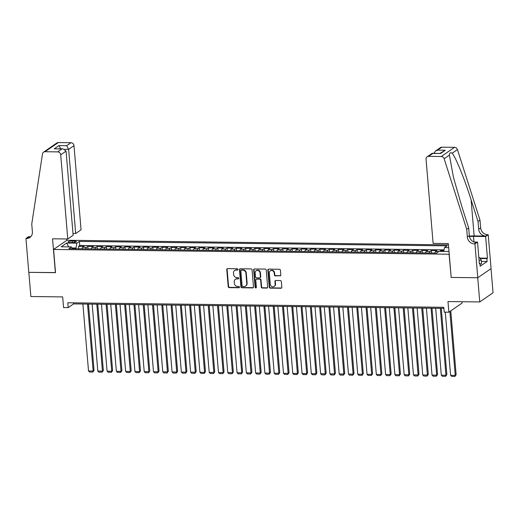 <?xml version="1.0" encoding="UTF-8"?>
<svg xmlns="http://www.w3.org/2000/svg" width="519" height="519" viewBox="0 0 519 519"><rect width="100%" height="100%" fill="white"/><g stroke="black" fill="none" stroke-linecap="round" stroke-linejoin="round"><path stroke-width="0.78" d="M237.974 269.426A0.688 0.616 -124.6 0 0 237.28 268.751L227.601 268.634A0.98 0.882 -124.6 0 0 226.771 269.575L228.204 286.67A0.98 0.882 -124.6 0 0 229.197 287.63L238.876 287.747A0.688 0.616 -124.6 0 0 239.46 287.085A0.688 0.616 -124.6 0 0 238.766 286.417L237.514 286.397A3.14 2.822 -124.6 0 1 234.341 283.329L234.218 281.901A3.14 2.822 -124.6 0 1 236.885 278.898L238.137 278.911A0.688 0.616 -124.6 0 0 238.721 278.255A0.688 0.616 -124.6 0 0 238.026 277.581L236.768 277.568A3.14 2.822 -124.6 0 1 233.602 274.493L233.479 273.072A3.14 2.822 -124.6 0 1 236.139 270.068L237.391 270.081A0.688 0.616 -124.6 0 0 237.974 269.426M279.968 275.952A0.98 0.882 -124.6 0 0 280.798 275.018L280.396 270.217A0.98 0.882 -124.6 0 0 279.41 269.257L268.654 269.127A0.98 0.882 -124.6 0 0 267.823 270.068L269.257 287.163A0.98 0.882 -124.6 0 0 270.25 288.123L281 288.253A0.98 0.882 -124.6 0 0 281.836 287.312L281.35 281.519A0.98 0.882 -124.6 0 0 280.357 280.558L275.751 280.507A0.98 0.882 -124.6 0 0 274.921 281.441L275.161 284.315A2.621 2.361 -124.6 0 1 271.742 286.501A2.621 2.361 -124.6 0 1 270.289 284.256L269.342 273A2.621 2.361 -124.6 0 1 272.767 270.821A2.621 2.361 -124.6 0 1 274.22 273.065L274.376 274.94A0.98 0.882 -124.6 0 0 275.368 275.9L280.331 275.706A0.98 0.882 -124.6 0 0 280.61 275.66M451.173 277.341L449.091 254.213L53.58 249.451L55.533 272.67L28.837 272.345L30.868 296.531L62.669 296.913L63.565 307.553L68.203 307.611L67.801 302.772L443.81 307.306L444.219 312.14L448.864 312.198L462.144 303.025L462.033 301.727M451.043 277.431L477.733 277.749L479.764 301.935L447.968 301.552L448.864 312.198M252.059 269.88A0.98 0.882 -124.6 0 0 251.066 268.92L240.31 268.79A0.98 0.882 -124.6 0 0 239.48 269.724L240.913 286.819A0.98 0.882 -124.6 0 0 241.906 287.779L252.662 287.909A0.98 0.882 -124.6 0 0 253.493 286.968L252.059 269.88M254.485 268.959L265.235 269.089A0.98 0.882 -124.6 0 1 266.228 270.049L267.661 287.143A0.98 0.882 -124.6 0 1 266.831 288.077L262.231 288.026A0.98 0.882 -124.6 0 1 261.239 287.065L260.655 280.13A0.98 0.882 -124.6 0 0 259.662 279.17L256.613 279.138A0.98 0.882 -124.6 0 0 255.783 280.072L256.386 287.292A0.688 0.616 -124.6 0 1 255.491 287.863A0.688 0.616 -124.6 0 1 255.108 287.273L253.655 269.899A0.98 0.882 -124.6 0 1 254.485 268.959M491.019 268.615L493.05 292.768L479.764 301.935M443.823 250.703L440.618 250.664L440.676 251.365M438.756 251.566L435.597 251.527L436.907 250.625L431.334 250.554L431.542 253.019M429.181 252.987A3.996 1.473 -89.3 0 1 430.024 251.462L426.307 251.417L427.617 250.508L422.051 250.443L422.258 252.902M419.897 252.876A3.996 1.473 -89.3 0 1 420.74 251.345L417.023 251.306L418.333 250.398L412.767 250.333L412.975 252.792M410.613 252.766A3.996 1.473 -89.3 0 1 411.457 251.235L407.739 251.19L409.05 250.288L403.484 250.223L403.685 252.682M401.33 252.656A3.996 1.473 -89.3 0 1 402.173 251.125L398.456 251.079L399.766 250.177L394.2 250.106L394.401 252.571M392.046 252.539A3.996 1.473 -89.3 0 1 392.889 251.014L389.172 250.969L390.483 250.061L384.91 249.996L385.117 252.455M382.756 252.429A3.996 1.473 -89.3 0 1 383.599 250.904L379.889 250.859L381.199 249.95L375.626 249.886L375.834 252.344M373.472 252.318A3.996 1.473 -89.3 0 1 374.316 250.787L370.605 250.742L371.915 249.84L366.343 249.775L366.55 252.234M364.189 252.208A3.996 1.473 -89.3 0 1 365.032 250.677L361.321 250.632L362.632 249.73L357.059 249.658L357.267 252.124M354.905 252.091A3.996 1.473 -89.3 0 1 355.749 250.567L352.038 250.521L353.348 249.613L347.775 249.548L347.983 252.013M345.622 251.981A3.996 1.473 -89.3 0 1 346.465 250.456L342.754 250.411L344.065 249.503L338.492 249.438L338.699 251.897M336.338 251.871A3.996 1.473 -89.3 0 1 337.181 250.34L333.464 250.294L334.774 249.392L329.208 249.328L329.416 251.786M327.054 251.76A3.996 1.473 -89.3 0 1 327.898 250.229L324.18 250.184L325.491 249.282L319.925 249.211L320.132 251.676M317.771 251.644A3.996 1.473 -89.3 0 1 318.614 250.119L314.897 250.074L316.207 249.172L310.641 249.101L310.842 251.566M308.487 251.533A3.996 1.473 -89.3 0 1 309.33 250.009L305.613 249.963L306.924 249.055L301.351 248.99L301.558 251.449M299.204 251.423A3.996 1.473 -89.3 0 1 300.04 249.892L296.33 249.847L297.64 248.945L292.067 248.88L292.275 251.339M289.913 251.313A3.996 1.473 -89.3 0 1 290.757 249.782L287.046 249.736L288.356 248.835L282.784 248.763L282.991 251.228M280.63 251.196A3.996 1.473 -89.3 0 1 281.473 249.671L277.762 249.626L279.073 248.724L273.5 248.653L273.708 251.118M271.346 251.086A3.996 1.473 -89.3 0 1 272.19 249.561L268.479 249.516L269.789 248.607L264.216 248.543L264.424 251.001M262.063 250.975A3.996 1.473 -89.3 0 1 262.906 249.444L259.195 249.405L260.506 248.497L254.933 248.432L255.14 250.891M252.779 250.865A3.996 1.473 -89.3 0 1 253.622 249.334L249.911 249.289L251.222 248.387L245.649 248.322L245.857 250.781M243.495 250.755A3.996 1.473 -89.3 0 1 244.339 249.224L240.621 249.178L241.932 248.277L236.366 248.205L236.573 250.671M234.212 250.638A3.996 1.473 -89.3 0 1 235.055 249.114L231.338 249.068L232.648 248.16L227.082 248.095L227.283 250.554M224.928 250.528A3.996 1.473 -89.3 0 1 225.771 248.997L222.054 248.958L223.365 248.05L217.798 247.985L217.999 250.443M215.644 250.418A3.996 1.473 -89.3 0 1 216.488 248.886L212.771 248.841L214.081 247.939L208.508 247.874L208.716 250.333M206.354 250.307A3.996 1.473 -89.3 0 1 207.198 248.776L203.487 248.731L204.797 247.829L199.225 247.758L199.432 250.223M197.071 250.19A3.996 1.473 -89.3 0 1 197.914 248.666L194.203 248.62L195.514 247.712L189.941 247.647L190.149 250.113M187.787 250.08A3.996 1.473 -89.3 0 1 188.631 248.556L184.92 248.51L186.23 247.602L180.657 247.537L180.865 249.996M178.504 249.97A3.996 1.473 -89.3 0 1 179.347 248.439L175.636 248.393L176.947 247.492L171.374 247.427L171.581 249.886M169.22 249.86A3.996 1.473 -89.3 0 1 170.063 248.329L166.352 248.283L167.663 247.381L162.09 247.31L162.298 249.775M159.936 249.743A3.996 1.473 -89.3 0 1 160.78 248.218L157.062 248.173L158.373 247.271L152.807 247.2L153.014 249.665M150.653 249.633A3.996 1.473 -89.3 0 1 151.496 248.108L147.779 248.063L149.089 247.154L143.523 247.089L143.731 249.548M141.369 249.522A3.996 1.473 -89.3 0 1 142.212 247.991L138.495 247.946L139.806 247.044L134.239 246.979L134.44 249.438M132.085 249.412A3.996 1.473 -89.3 0 1 132.929 247.881L129.212 247.835L130.522 246.934L124.949 246.862L125.157 249.328M122.802 249.295A3.996 1.473 -89.3 0 1 123.639 247.771L119.928 247.725L121.238 246.823L115.666 246.752L115.873 249.217M113.512 249.185A3.996 1.473 -89.3 0 1 114.355 247.66L110.644 247.615L111.955 246.707L106.382 246.642L106.59 249.101M104.228 249.075A3.996 1.473 -89.3 0 1 105.072 247.544L101.361 247.505L102.671 246.596L97.098 246.531L97.306 248.99M94.945 248.964A3.996 1.473 -89.3 0 1 95.788 247.433L92.077 247.388L93.388 246.486L87.815 246.421L86.504 247.323A3.996 1.473 90.7 0 0 85.661 248.854M88.022 248.88L87.815 246.421M70.11 242.535L72.154 242.561A3.095 0.727 -4.8 0 0 76.351 241.536A3.095 0.727 -4.8 0 0 74.379 241.024L72.342 240.998A3.095 0.727 -4.8 0 0 68.138 242.029A3.095 0.727 -4.8 0 0 70.11 242.535M448.448 244.877L66.867 240.278L53.58 249.451M443.661 251.397L444.536 247.576L447.047 245.844L79.394 241.413L76.877 243.145L75.826 248.731M444.536 247.576L448.682 247.628M449 251.462L439.08 251.345L436.57 253.077L68.91 248.646L71.421 246.914L61.21 246.791L66.666 243.022L76.877 243.145M444.017 249.866L79.731 245.474L78.531 246.304L84.104 246.376L82.793 247.278A3.996 1.473 90.7 0 0 81.95 248.809M95.788 247.433L97.098 246.531M105.072 247.544L106.382 246.642M114.355 247.66L115.666 246.752M123.639 247.771L124.949 246.862M132.929 247.881L134.239 246.979M142.212 247.991L143.523 247.089M151.496 248.108L152.807 247.2M160.78 248.218L162.09 247.31M170.063 248.329L171.374 247.427M179.347 248.439L180.657 247.537M188.631 248.556L189.941 247.647M197.914 248.666L199.225 247.758M207.198 248.776L208.508 247.874M216.488 248.886L217.798 247.985M225.771 248.997L227.082 248.095M235.055 249.114L236.366 248.205M244.339 249.224L245.649 248.322M253.622 249.334L254.933 248.432M262.906 249.444L264.216 248.543M272.19 249.561L273.5 248.653M281.473 249.671L282.784 248.763M290.757 249.782L292.067 248.88M300.04 249.892L301.351 248.99M309.33 250.009L310.641 249.101M318.614 250.119L319.925 249.211M327.898 250.229L329.208 249.328M337.181 250.34L338.492 249.438M346.465 250.456L347.775 249.548M355.749 250.567L357.059 249.658M365.032 250.677L366.343 249.775M374.316 250.787L375.626 249.886M383.599 250.904L384.91 249.996M392.889 251.014L394.2 250.106M402.173 251.125L403.484 250.223M411.457 251.235L412.767 250.333M420.74 251.345L422.051 250.443M430.024 251.462L431.334 250.554M439.632 251.352L440.618 250.664M75.768 248.011L72.063 247.965M68.203 307.611L73.588 303.894L443.901 308.357M73.503 302.843L73.588 303.894M78.739 248.77L78.531 246.304M79.731 245.474L79.394 241.413M72.511 248.692L71.421 246.914M92.077 247.388A3.996 1.473 90.7 0 0 91.234 248.919M101.361 247.505A3.996 1.473 90.7 0 0 100.517 249.029M110.644 247.615A3.996 1.473 90.7 0 0 109.801 249.139M119.928 247.725A3.996 1.473 90.7 0 0 119.085 249.256M129.212 247.835A3.996 1.473 90.7 0 0 128.368 249.367M138.495 247.946A3.996 1.473 90.7 0 0 137.652 249.477M147.779 248.063A3.996 1.473 90.7 0 0 146.935 249.587M157.062 248.173A3.996 1.473 90.7 0 0 156.219 249.704M166.352 248.283A3.996 1.473 90.7 0 0 165.509 249.814M175.636 248.393A3.996 1.473 90.7 0 0 174.793 249.924M184.92 248.51A3.996 1.473 90.7 0 0 184.076 250.035M194.203 248.62A3.996 1.473 90.7 0 0 193.36 250.145M203.487 248.731A3.996 1.473 90.7 0 0 202.644 250.262M212.771 248.841A3.996 1.473 90.7 0 0 211.927 250.372M222.054 248.958A3.996 1.473 90.7 0 0 221.211 250.482M231.338 249.068A3.996 1.473 90.7 0 0 230.494 250.593M240.621 249.178A3.996 1.473 90.7 0 0 239.778 250.709M249.911 249.289A3.996 1.473 90.7 0 0 249.068 250.82M259.195 249.405A3.996 1.473 90.7 0 0 258.352 250.93M268.479 249.516A3.996 1.473 90.7 0 0 267.635 251.04M277.762 249.626A3.996 1.473 90.7 0 0 276.919 251.157M287.046 249.736A3.996 1.473 90.7 0 0 286.203 251.267M296.33 249.847A3.996 1.473 90.7 0 0 295.486 251.378M305.613 249.963A3.996 1.473 90.7 0 0 304.77 251.488M314.897 250.074A3.996 1.473 90.7 0 0 314.053 251.605M324.18 250.184A3.996 1.473 90.7 0 0 323.337 251.715M333.464 250.294A3.996 1.473 90.7 0 0 332.621 251.825M342.754 250.411A3.996 1.473 90.7 0 0 341.911 251.936M352.038 250.521A3.996 1.473 90.7 0 0 351.194 252.046M361.321 250.632A3.996 1.473 90.7 0 0 360.478 252.163M370.605 250.742A3.996 1.473 90.7 0 0 369.762 252.273M379.889 250.859A3.996 1.473 90.7 0 0 379.045 252.383M389.172 250.969A3.996 1.473 90.7 0 0 388.329 252.494M398.456 251.079A3.996 1.473 90.7 0 0 397.612 252.61M407.739 251.19A3.996 1.473 90.7 0 0 406.896 252.721M417.023 251.306A3.996 1.473 90.7 0 0 416.18 252.831M426.307 251.417A3.996 1.473 90.7 0 0 425.47 252.941M435.597 251.527A3.996 1.473 90.7 0 0 434.753 253.058M68.716 246.882L66.666 243.022M237.884 269.822A0.688 0.616 -124.6 0 1 237.754 269.835L236.502 269.815A3.14 2.822 -124.6 0 0 234.971 270.276L234.614 270.522M235.354 279.352L235.717 279.105A3.14 2.822 -124.6 0 1 237.241 278.651L238.493 278.664A0.688 0.616 -124.6 0 0 238.623 278.651M227.322 268.68A0.98 0.882 -124.6 0 0 227.127 269.329L228.561 286.417A0.98 0.882 -124.6 0 0 229.554 287.377L239.233 287.494A0.688 0.616 -124.6 0 0 239.363 287.481M240.031 268.829A0.98 0.882 -124.6 0 0 239.836 269.478L241.277 286.572A0.98 0.882 -124.6 0 0 242.269 287.532L253.019 287.662A0.98 0.882 -124.6 0 0 253.298 287.617M241.426 270.127A0.688 0.616 -124.6 0 0 240.842 270.788L242.107 285.787A0.688 0.616 -124.6 0 0 242.795 286.462L244.118 286.482A3.14 2.822 -124.6 0 0 246.778 283.478L245.922 273.221A3.14 2.822 -124.6 0 0 242.749 270.146L241.426 270.127L241.783 269.88A0.688 0.616 -124.6 0 0 241.452 269.984L241.095 270.23M245.649 286.021L246.006 285.774A3.14 2.822 -124.6 0 0 247.141 283.225L246.778 283.478M241.783 269.88L243.106 269.899A3.14 2.822 -124.6 0 1 246.278 272.975L247.141 283.225M256.133 279.28L256.496 279.027A0.98 0.882 -124.6 0 1 256.97 278.885L260.025 278.924A0.98 0.882 -124.6 0 1 261.018 279.884L261.595 286.819A0.98 0.882 -124.6 0 0 262.588 287.779L267.188 287.831A0.98 0.882 -124.6 0 0 267.473 287.786M254.2 269.004A0.98 0.882 -124.6 0 0 254.012 269.646L255.471 287.026A0.688 0.616 -124.6 0 0 256.295 287.688M260.051 272.942A2.621 2.361 -124.6 0 0 256.127 270.749A2.621 2.361 -124.6 0 0 255.179 272.877L255.51 276.848A0.98 0.882 -124.6 0 0 256.503 277.808L259.552 277.84A0.98 0.882 -124.6 0 0 260.382 276.906L260.051 272.942L260.408 272.689A2.621 2.361 -124.6 0 0 256.483 270.503L256.127 270.749M260.032 277.697L260.389 277.451A0.98 0.882 -124.6 0 0 260.746 276.653L260.382 276.906M260.408 272.689L260.746 276.653M270.289 270.873L270.652 270.626A2.621 2.361 -124.6 0 1 274.577 272.812L274.733 274.687A0.98 0.882 -124.6 0 0 275.725 275.647L280.331 275.706M274.214 286.443L274.577 286.196A2.621 2.361 -124.6 0 0 275.524 284.068L275.161 284.315M275.472 280.545A0.98 0.882 -124.6 0 0 275.284 281.194L275.524 284.068M268.375 269.173A0.98 0.882 -124.6 0 0 268.18 269.822L269.614 286.916A0.98 0.882 -124.6 0 0 270.607 287.876L281.363 288.006A0.98 0.882 -124.6 0 0 281.642 287.961M87.529 304.063L93.154 371.014L88.515 370.955L82.891 304.004M94.049 370.391L92.836 372.078L93.154 371.014L94.049 370.391L88.483 304.076M92.836 372.078L89.586 372.039L88.515 370.955M478.842 257.599L479.569 257.606L481.223 259.987L481.554 263.853L480.01 264.268M481.223 259.987L479.089 260.557M72.991 233.492L75.69 233.524L81.061 229.82L73.99 145.651L68.625 149.355L64.843 149.31M75.69 233.524L68.625 149.355L66.672 145.677L70.96 142.719L58.29 142.563L45.004 151.73A2.997 2.692 -124.6 0 0 42.487 153.909L31.743 224.059L32.392 231.798A6.994 6.286 55.4 0 1 29.862 237.475A6.994 6.286 55.4 0 1 26.463 238.493L25.95 238.487L28.792 272.345L55.527 272.572M55.39 272.663L52.549 238.805L67.775 238.987L60.71 154.818A2.997 2.692 -124.6 0 0 57.68 151.885L45.004 151.73M25.95 238.487L28.551 236.69L30.712 236.716M66.737 240.368L66.62 238.974M67.775 238.987L73.14 235.282L66.075 151.113L60.71 154.818M43.551 152.171L56.831 142.997A2.997 2.692 55.4 0 1 58.29 142.563M70.96 142.719A2.997 2.692 55.4 0 1 73.99 145.651M30.777 236.69A6.994 6.286 55.4 0 1 28.428 237.131L26.463 238.493M57.68 151.885L61.969 148.921L62.955 148.836L66.075 151.113M61.969 148.921L54.261 148.83L62.955 148.836M54.261 148.83L58.965 145.586L60.918 149.264M433.112 243.385L426.047 159.223A2.997 2.692 -124.6 0 1 428.584 156.355L441.26 156.504L454.54 147.338A2.997 2.692 55.4 0 1 457.434 149.576L479.997 220.127L480.646 227.867A6.994 6.286 -124.6 0 0 487.711 234.718L488.223 234.724L491.065 268.583L477.778 277.749L451.18 277.431L448.338 243.573L433.112 243.385M479.997 220.127L478.031 221.483L471.109 199.847C464.596 179.107 455.656 157.082 452.179 153.202C450.414 152.242 449.486 152.878 449.402 155.116L453.47 177.388L461.761 206.309L468.676 227.938L469.325 235.678A6.994 6.286 -124.6 0 0 476.39 242.529L474.424 243.885L474.937 243.891L477.778 277.749M468.676 227.938L466.711 229.294L467.36 237.034A6.994 6.286 -124.6 0 0 474.424 243.885M471.109 199.847L474.139 235.931L485.745 236.074A6.994 6.286 -124.6 0 1 478.68 229.223L478.031 221.483M441.87 147.182L437.582 150.147L435.545 150.977L440.41 147.617A2.997 2.692 55.4 0 1 441.87 147.182L454.54 147.338M449.402 155.116L444.147 158.743L466.711 229.294M479.913 258.099L487.438 258.19L486.867 258.585L480.198 258.507M479.329 263.36L479.932 263.367L480.179 266.273L487.107 261.492L486.867 258.585M479.932 263.367L479.361 263.769L477.538 242.094L474.937 243.891M488.223 234.724L485.622 236.521L473.503 236.372A11.236 2.634 -4.8 0 0 469.448 236.515M487.438 258.19L485.622 236.521M474.139 235.931A13.007 3.056 -4.8 0 0 469.377 236.106M474.029 242.055L477.538 242.094M444.147 158.743A2.997 2.692 -124.6 0 0 441.26 156.504M487.107 261.492L481.347 261.42M435.545 150.977L433.968 153.306M437.582 150.147L445.289 150.238L439.911 153.377M445.289 150.238L440.586 153.481L431.996 153.429L427.131 156.79M440.586 153.481L432.45 153.287M96.819 304.173L102.438 371.124L97.799 371.066L92.174 304.121M103.339 370.508L102.12 372.188L102.438 371.124L103.339 370.508L97.767 304.186M102.12 372.188L98.87 372.149L97.799 371.066M106.103 304.283L111.721 371.234L107.083 371.182L101.458 304.231M112.623 370.618L111.403 372.298L111.721 371.234L112.623 370.618L107.05 304.296M111.403 372.298L108.153 372.259L107.083 371.182M115.387 304.4L121.005 371.351L116.366 371.293L110.742 304.342M121.907 370.728L120.687 372.408L121.005 371.351L121.907 370.728L116.334 304.406M120.687 372.408L117.437 372.37L116.366 371.293M124.67 304.51L130.288 371.461L125.65 371.403L120.025 304.452M131.19 370.838L129.971 372.525L130.288 371.461L131.19 370.838L125.617 304.523M129.971 372.525L126.72 372.486L125.65 371.403M133.954 304.621L139.579 371.572L134.934 371.513L129.309 304.562M140.474 370.955L139.254 372.636L139.579 371.572L140.474 370.955L134.908 304.634M139.254 372.636L136.004 372.597L134.934 371.513M143.238 304.731L148.862 371.682L144.217 371.63L138.599 304.679M149.757 371.066L148.538 372.746L148.862 371.682L149.757 371.066L144.191 304.744M148.538 372.746L145.288 372.707L144.217 371.63M152.521 304.848L158.146 371.799L153.501 371.74L147.883 304.789M159.041 371.176L157.821 372.856L158.146 371.799L159.041 371.176L153.475 304.854M157.821 372.856L154.571 372.817L153.501 371.74M161.805 304.958L167.429 371.909L162.784 371.851L157.166 304.9M168.325 371.286L167.105 372.973L167.429 371.909L168.325 371.286L162.758 304.971M167.105 372.973L163.855 372.934L162.784 371.851M171.088 305.068L176.713 372.019L172.068 371.961L166.45 305.01M177.608 371.396L176.389 373.083L176.713 372.019L177.608 371.396L172.042 305.081M176.389 373.083L173.145 373.044L172.068 371.961M180.378 305.178L185.997 372.129L181.358 372.078L175.733 305.127M186.892 371.513L185.679 373.193L185.997 372.129L186.892 371.513L181.326 305.191M185.679 373.193L182.429 373.155L181.358 372.078M189.662 305.295L195.28 372.24L190.642 372.188L185.017 305.237M196.182 371.623L194.962 373.304L195.28 372.24L196.182 371.623L190.609 305.302M194.962 373.304L191.712 373.265L190.642 372.188M198.946 305.406L204.564 372.357L199.925 372.298L194.301 305.347M205.466 371.734L204.246 373.421L204.564 372.357L205.466 371.734L199.893 305.419M204.246 373.421L200.996 373.382L199.925 372.298M208.229 305.516L213.847 372.467L209.209 372.408L203.584 305.457M214.749 371.844L213.53 373.531L213.847 372.467L214.749 371.844L209.176 305.529M213.53 373.531L210.279 373.492L209.209 372.408M217.513 305.626L223.138 372.577L218.493 372.525L212.868 305.574M224.033 371.961L222.813 373.641L223.138 372.577L224.033 371.961L218.46 305.639M222.813 373.641L219.563 373.602L218.493 372.525M226.797 305.736L232.421 372.687L227.776 372.636L222.151 305.685M233.316 372.071L232.097 373.751L232.421 372.687L233.316 372.071L227.75 305.749M232.097 373.751L228.847 373.712L227.776 372.636M236.08 305.853L241.705 372.804L237.06 372.746L231.442 305.795M242.6 372.181L241.38 373.868L241.705 372.804L242.6 372.181L237.034 305.86M241.38 373.868L238.13 373.829L237.06 372.746M245.364 305.963L250.988 372.914L246.343 372.856L240.725 305.905M251.884 372.292L250.664 373.978L250.988 372.914L251.884 372.292L246.317 305.976M250.664 373.978L247.414 373.94L246.343 372.856M254.647 306.074L260.272 373.025L255.627 372.973L250.009 306.022M261.167 372.408L259.948 374.089L260.272 373.025L261.167 372.408L255.601 306.087M259.948 374.089L256.704 374.05L255.627 372.973M263.931 306.184L269.556 373.135L264.917 373.083L259.292 306.132M270.451 372.519L269.238 374.199L269.556 373.135L270.451 372.519L264.885 306.197M269.238 374.199L265.988 374.16L264.917 373.083M273.221 306.301L278.839 373.252L274.201 373.193L268.576 306.242M279.741 372.629L278.521 374.316L278.839 373.252L279.741 372.629L274.168 306.307M278.521 374.316L275.271 374.27L274.201 373.193M282.505 306.411L288.123 373.362L283.484 373.304L277.86 306.353M289.025 372.739L287.805 374.426L288.123 373.362L289.025 372.739L283.452 306.424M287.805 374.426L284.555 374.387L283.484 373.304M291.788 306.521L297.406 373.472L292.768 373.414L287.143 306.469M298.308 372.856L297.089 374.536L297.406 373.472L298.308 372.856L292.735 306.534M297.089 374.536L293.838 374.497L292.768 373.414M301.072 306.632L306.69 373.583L302.052 373.531L296.427 306.58M307.592 372.966L306.372 374.647L306.69 373.583L307.592 372.966L302.019 306.645M306.372 374.647L303.122 374.608L302.052 373.531M310.356 306.748L315.98 373.699L311.335 373.641L305.71 306.69M316.875 373.077L315.656 374.757L315.98 373.699L316.875 373.077L311.309 306.755M315.656 374.757L312.406 374.718L311.335 373.641M319.639 306.859L325.264 373.81L320.619 373.751L315.001 306.8M326.159 373.187L324.939 374.874L325.264 373.81L326.159 373.187L320.593 306.872M324.939 374.874L321.689 374.835L320.619 373.751M328.923 306.969L334.547 373.92L329.902 373.862L324.284 306.911M335.443 373.304L334.223 374.984L334.547 373.92L335.443 373.304L329.876 306.982M334.223 374.984L330.973 374.945L329.902 373.862M338.206 307.079L343.831 374.03L339.186 373.978L333.568 307.027M344.726 373.414L343.507 375.094L343.831 374.03L344.726 373.414L339.16 307.092M343.507 375.094L340.256 375.055L339.186 373.978M347.49 307.196L353.115 374.141L348.47 374.089L342.851 307.138M354.01 373.524L352.79 375.205L353.115 374.141L354.01 373.524L348.444 307.203M352.79 375.205L349.546 375.166L348.47 374.089M356.78 307.306L362.398 374.257L357.76 374.199L352.135 307.248M363.294 373.635L362.08 375.321L362.398 374.257L363.294 373.635L357.727 307.319M362.08 375.321L358.83 375.282L357.76 374.199M366.064 307.417L371.682 374.368L367.043 374.309L361.419 307.358M372.584 373.745L371.364 375.432L371.682 374.368L372.584 373.745L367.011 307.43M371.364 375.432L368.114 375.393L367.043 374.309M375.347 307.527L380.965 374.478L376.327 374.426L370.702 307.475M381.867 373.862L380.648 375.542L380.965 374.478L381.867 373.862L376.294 307.54M380.648 375.542L377.397 375.503L376.327 374.426M384.631 307.644L390.249 374.588L385.611 374.536L379.986 307.585M391.151 373.972L389.931 375.652L390.249 374.588L391.151 373.972L385.578 307.65M389.931 375.652L386.681 375.613L385.611 374.536M393.915 307.754L399.539 374.705L394.894 374.647L389.269 307.696M400.434 374.082L399.215 375.769L399.539 374.705L400.434 374.082L394.862 307.767M399.215 375.769L395.965 375.73L394.894 374.647M403.198 307.864L408.823 374.815L404.178 374.757L398.553 307.806M409.718 374.193L408.498 375.879L408.823 374.815L409.718 374.193L404.152 307.877M408.498 375.879L405.248 375.84L404.178 374.757M412.482 307.975L418.106 374.926L413.461 374.874L407.843 307.923M419.002 374.309L417.782 375.99L418.106 374.926L419.002 374.309L413.435 307.988M417.782 375.99L414.532 375.951L413.461 374.874M421.765 308.085L427.39 375.036L422.745 374.984L417.127 308.033M428.285 374.42L427.066 376.1L427.39 375.036L428.285 374.42L422.719 308.098M427.066 376.1L423.815 376.061L422.745 374.984M431.049 308.202L436.674 375.153L432.029 375.094L426.41 308.143M437.569 374.53L436.349 376.217L436.674 375.153L437.569 374.53L432.003 308.208M436.349 376.217L433.106 376.178L432.029 375.094M440.333 308.312L445.957 375.263L441.312 375.205L435.694 308.254M446.853 374.64L445.633 376.327L445.957 375.263L446.853 374.64L441.286 308.325M445.633 376.327L442.389 376.288L441.312 375.205M449.876 311.497L455.241 375.373L450.602 375.315L445.296 312.153M456.136 374.757L454.923 376.437L455.241 375.373L456.136 374.757L450.777 310.875M454.923 376.437L451.673 376.398L450.602 375.315M86.504 247.323L82.793 247.278M72.472 242.561L72.342 240.998M74.496 242.367L74.379 241.024M236.502 269.815L236.139 270.068M238.493 278.664L238.137 278.911M237.241 278.651L236.885 278.898M239.233 287.494L238.876 287.747M229.554 287.377L229.197 287.63M228.561 286.417L228.204 286.67M227.127 269.329L226.771 269.575M237.754 269.835L237.391 270.081M253.019 287.662L252.662 287.909M242.269 287.532L241.906 287.779M241.277 286.572L240.913 286.819M239.836 269.478L239.48 269.724M246.278 272.975L245.922 273.221M243.106 269.899L242.749 270.146M267.188 287.831L266.831 288.077M262.588 287.779L262.231 288.026M261.595 286.819L261.239 287.065M261.018 279.884L260.655 280.13M260.025 278.924L259.662 279.17M256.97 278.885L256.613 279.138M255.471 287.026L255.108 287.273M254.012 269.646L253.655 269.899M275.725 275.647L275.368 275.9M274.733 274.687L274.376 274.94M274.577 272.812L274.22 273.065M275.284 281.194L274.921 281.441M281.363 288.006L281 288.253M270.607 287.876L270.25 288.123M269.614 286.916L269.257 287.163M268.18 269.822L267.823 270.068M58.965 145.586L66.672 145.677M469.325 235.678L467.36 237.034M478.68 229.223L480.646 227.867M432.878 153.39L428.584 156.355M457.434 149.576L452.179 153.202M485.745 236.074L487.711 234.718M473.977 242.029L473.503 236.372"/></g></svg>
